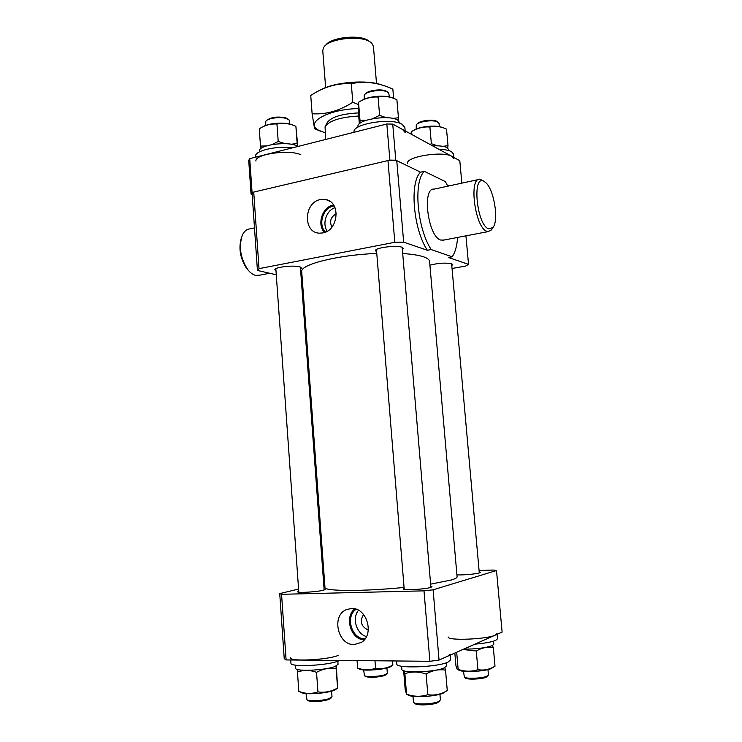 <?xml version="1.0" encoding="UTF-8"?>
<svg xmlns="http://www.w3.org/2000/svg" width="742" height="742" viewBox="0 0 742 742"><rect width="100%" height="100%" fill="white"/><g stroke="black" fill="none" stroke-linecap="round" stroke-linejoin="round"><path stroke-width="1.11" d="M456.924 574.892C462.637 575.198 475.91 574.048 479.239 572.963L480.269 572.388L479.211 571.989M404.14 588.285L403.082 588.953C402.396 590.539 424.906 589.333 430.573 587.469L431.965 586.699L430.805 586.208M298.729 591.151L297.709 591.764C297.088 593.136 316.899 591.958 323.197 590.242L325.163 589.361L324.068 588.935M354.222 644.566L361.4 642.396C374.858 634.512 366.752 607.281 351.476 608.496L346.421 609.618C331.136 615.452 337.684 645.382 354.222 644.566M479.082 570.505L493.18 570.042L496.5 570.533L433.105 589.807L423.997 590.845L281.561 594.305L279.734 593.591L298.581 589.055M323.633 583.027L324.634 582.785M279.734 593.591L284.232 658.692L286.106 659.935L281.561 594.305M496.5 570.533L502.121 632.082L439.051 660.065L433.105 589.807M423.997 590.845L429.896 661.289L286.106 659.935M439.051 660.065L429.896 661.289M368.301 630.051C361.131 626.656 359.555 621.462 363.561 614.478M358.479 610.276C351.754 618.179 356.485 633.965 366.465 636.553M356.151 609.247C344.863 616.435 351.754 639.483 365.11 638.797M354.824 608.857C344.056 616.945 350.79 639.539 364.229 639.91M402.702 253.541C411.662 254.116 418.507 255.174 423.237 256.704C427.299 258.068 429.414 259.644 429.581 261.434L457.091 576.831C457.165 577.749 455.217 578.816 451.238 580.003L430.629 584.149M404.075 587.423C363.858 591.522 323.66 591.3 324.977 587.46L301.716 271.72C299.666 264.644 337.74 254.896 376.769 253.43M254.497 227.915L249.989 228.888C246.696 229.102 244.118 231.254 242.263 235.344C238.599 247.003 240.464 258.457 247.856 269.726C250.36 272.87 252.985 274.763 255.721 275.403L259.904 275.143M488.551 228.814L492.892 227.571C498.986 220.968 494.265 190.295 485.982 182.829L484.099 181.391C471.819 173.563 476.549 224.817 488.551 228.814M492.614 228.035L491.51 229.89L488.162 231.606L486.78 231.263C474.945 227.692 468.425 177.106 480.055 179.202L483.988 181.298M478.386 179.564L434.2 189.108C421.66 187.309 427.976 236.791 440.711 240.056L444.031 240.018M429.906 265.191C438.068 263.085 445.283 262.594 451.553 263.716L452.676 264.569L451.776 265.59M376.63 251.761L375.471 250.74C374.46 247.856 396.033 244.943 401.839 247.207L403.342 248.357L402.368 249.562M275.987 270.719L274.883 269.782C274.021 267.296 293.09 264.959 299.434 266.786L301.484 268.029L300.538 269.096M322.844 232.923C338.445 230.623 341.042 202.149 325.905 199.589L320.303 199.589C303.636 202.455 302.903 233.071 319.542 233.173L322.844 232.923M333.548 204.977L333.297 205.024C322.288 206.925 316.686 224.492 324.486 232.478M334.15 205.933L333.381 206.081C322.872 207.871 317.771 224.854 325.534 232.079M448.956 185.917L447.25 185.092L448.956 185.917M465.939 235.845L468.536 264.365L448.437 257.483L452.138 256.815L431.204 249.562L427.392 250.286L403.667 242.161L396.766 160.652L420.584 172.19L395.783 160.179L389.875 160.124L252.067 192.475L251.037 194.061L252.187 194.45L257.428 270.45L276.274 274.781M302.486 282.155L301.475 281.923M468.536 264.365L465.531 266.09L452.036 268.474M394.809 242.282L259.023 268.65L253.727 192.085L387.964 160.569L394.809 242.282L403.667 242.161M257.428 270.45L259.023 268.65M427.392 250.286C413.294 229.371 409.296 182.207 420.584 172.19L424.359 171.337L445.395 181.623L447.778 186.168M252.187 194.45L253.727 192.085M387.964 160.569L396.766 160.652M331.887 227.173C329.281 221.32 330.756 216.85 336.321 213.761M334.994 207.658C326.322 210.431 321.945 223.759 327.222 231.226M248.653 270.682L246.798 268.613C240.111 258.504 238.34 248.106 241.502 237.421M431.204 249.562C417.162 228.601 413.136 181.345 424.359 171.337M457.591 237.44C456.979 246.094 455.161 252.558 452.138 256.815M251.037 194.061L248.718 160.402L249.729 158.649L252.067 192.475M461.849 183.135L459.799 160.699L392.731 124.109L395.783 160.179M389.875 160.124L386.842 123.988L249.729 158.649M386.842 123.988L392.731 124.109M330.969 698.148L328.214 699.715C319.876 701.756 313.152 702.099 308.06 700.736L307.624 700.365M306.001 693.566L306.956 699.799C309.386 701.431 322.965 700.745 328.947 698.676L331.999 696.71L331.591 691.145M266.489 120.584L266.703 120.371C271.09 117.134 277.397 116.29 285.633 117.82L288.36 119.36M289.862 124.1L289.157 120L286.449 118.534C280.457 116.457 267.574 118.191 265.794 121.308L265.673 125.463M325.664 45.225C330.7 37.276 359.898 34.169 368.477 40.689L369.238 41.246M376.519 83.521L373.43 46.356L371.742 43.166L370.369 42.071C361.085 34.995 329.272 38.408 323.92 47.015L322.751 50.437L325.645 87.612M358.711 116.03C340.226 117.125 329.003 120.714 325.042 126.817L325.71 139.44M325.543 125.834L327.018 122.931C330.774 117.19 341.255 113.851 358.46 112.914M300.464 692.091L302.532 693.037C308.653 694.8 328.075 693.065 334.466 690.171L336.822 688.659M336.349 665.917L337.573 688.001C331.294 691.609 324.746 692.898 317.947 691.878C311.816 694.002 305.593 693.9 299.276 691.553L299.212 691.535M297.625 669.507L297.459 672.048C303.571 669.813 309.933 669.915 316.537 672.345C322.955 668.792 329.494 667.568 336.135 668.69L336.07 666.056M316.537 672.345L317.947 691.878M297.459 672.048L298.813 691.386M336.135 668.69L337.573 688.001M339.836 660.445L338.547 660.974C327.129 665.667 289.807 667.383 290.966 663.218L290.743 659.972M338.129 655.483C326.712 660.046 289.417 661.808 290.586 657.774M337.833 661.233L338.055 664.313L335.152 666.437C325.636 670.406 294.797 671.788 295.724 668.236L295.502 665.147M358.59 668.681L360.139 669.395C365.435 671.065 384.439 669.544 389.958 667.012L391.711 665.889M392.657 665.249L392.861 664.999C387.333 668.208 381.573 669.303 375.573 668.301C369.692 670.341 363.71 670.258 357.644 668.06L357.069 660.603L357.644 668.06M374.979 660.77L375.573 668.301M392.537 660.937L392.861 664.999M404.353 670.916L404.882 673.717C411.671 671.371 418.748 671.482 426.121 674.051C432.447 670.295 438.921 669.006 445.534 670.174L444.81 667.605M426.121 674.051L427.837 694.67C420.853 696.961 413.748 696.775 406.533 694.132L405.178 689.568L403.648 670.694M404.882 673.717L406.533 694.132M445.534 670.174L447.268 690.552L445.692 691.451C439.96 694.605 434.014 695.681 427.837 694.67M407.145 694.54L409.612 695.699C416.429 697.74 436.741 696.2 443.15 693.158L443.827 692.842M462.915 649.473L476.281 651.022C481.818 647.701 487.503 646.616 493.347 647.747L492.428 645.549M476.281 651.022L477.931 669.646C471.458 671.788 464.863 671.696 458.157 669.386L457.879 669.664C457.35 669.905 456.701 668.588 455.931 665.722L454.837 653.062M456.682 652.246L458.157 669.386M493.347 647.747L495.007 666.168L493.782 666.872C488.709 669.711 483.422 670.638 477.931 669.646M458.12 669.776L459.919 670.629C465.791 672.53 485.824 671.176 491.334 668.505L491.825 668.282M446.183 662.81L446.452 665.926L444.421 667.8C435.934 672.243 400.875 673.448 401.867 669.321L401.617 666.214M493.523 641.181L493.801 644.232L492.308 645.605C485.769 647.952 476.225 649.139 463.648 649.148M450.069 654.129L447.658 656.243M450.153 655.14L450.561 659.861L448.149 662.04C437.993 667.281 395.551 668.802 396.822 663.969L396.58 660.974M497.047 633.566L495.276 635.124C486.835 639.4 447.009 640.912 448.187 636.979M497.121 634.308L497.52 638.76L495.749 640.365C491.723 642.043 484.776 643.305 474.908 644.158M386.415 674.497L384.245 675.702C376.528 677.502 370.277 677.789 365.491 676.574L365.157 676.287M363.645 669.943L364.48 675.702C366.548 677.158 379.654 676.556 384.94 674.747L387.343 673.235L386.925 667.976M439.338 701.496L437.186 702.897C431.955 705.03 417.894 705.605 415.27 703.806L414.75 703.351M412.969 696.293L413.442 702.015L414.11 702.795C416.958 704.752 432.317 704.121 438.021 701.811L440.414 699.975L439.932 694.252M365.11 94.132L365.24 93.993C367.105 90.626 380.368 88.604 385.701 90.895L387.695 92.129M389.476 96.998L388.641 92.833L386.628 91.628C380.822 89.123 366.325 91.331 364.303 94.995L364.164 99.252M487.475 676.333L485.787 677.4C481.196 679.236 467.683 679.746 465.484 678.169L465.095 677.836M463.435 671.25L464.409 677.242C466.792 678.949 481.558 678.392 486.567 676.398L488.44 675.007L487.958 669.59M416.837 124.266L417.097 123.979C418.627 121.039 431.417 119.026 436.129 121.002L437.91 122.096M439.338 126.641L439.06 123.506L437.01 121.688C431.872 119.527 417.904 121.725 416.243 124.934L416.234 129.015M325.2 132.855L318.772 130.314C304.109 123.07 327.389 109.324 358.2 108.555M312.122 113.739L310.74 95.486L311.492 95.013C324.106 86.795 337.378 83.011 351.3 83.66L352.793 102.294C339.27 110.901 325.719 114.722 312.122 113.739L314.562 128.7L320.358 131.158M358.238 104.455L352.793 102.294M351.3 83.66C364.498 80.915 377.845 82.51 391.331 88.446L392.843 89.105L393.631 98.315M320.247 90.088C334.132 81.982 367.142 79.311 382.186 85.08M297.459 146.165L297.171 143.531L291.077 144.254M266.202 145.979L260.488 146.053L259.273 128.774C264.95 125.148 270.839 123.571 276.952 124.062C283.156 122.727 289.473 123.469 295.891 126.279L297.774 146.35M276.952 124.062L278.213 141.49L271.962 144.579M285.197 143.688L278.213 141.49M295.891 126.279L297.171 143.531M260.488 146.053L260.915 148.548M263.16 126.641C269.123 122.82 286.393 121.892 292.663 125.046M297.95 146.462L296.559 145.729C286.904 140.971 257.947 145.191 259.45 151.08L259.505 151.832M292.543 147.825C277.1 145.506 254.376 150.747 255.628 156.172L255.702 157.137M300.825 154.735C289.25 149.142 254.135 154.188 255.971 161.079M398.296 120.399L398.445 117.765L392.861 118.432M359.351 123.84L358.219 109.862L358.525 102.275C364.786 98.371 371.306 96.636 378.086 97.054L379.607 115.335L372.781 118.646M366.39 120.223L360 120.39L360.009 123.274M358.525 102.275L360 120.39M386.285 117.69L379.607 115.335M378.086 97.054C383.985 95.792 390.032 96.562 396.2 99.363L396.896 99.678L398.445 117.765M361.911 100.402C368.106 96.321 384.662 94.791 391.665 97.656M400.133 123.385L397.777 120.093C388.919 114.351 356.197 119.75 357.987 126.557L358.034 127.095M405.151 130.889L404.863 127.531L402.127 124.285C391.516 117.44 351.866 123.914 354.064 132.011L354.082 132.271M405.308 132.679L402.572 129.479M447.695 147.927L448.01 145.645L442.918 146.341M410.734 133.931L411.615 131.52C417.468 128.041 423.552 126.548 429.887 127.021L431.371 143.716L430.017 144.449M411.615 131.52L411.884 134.562M437.502 145.812L431.371 143.716M429.887 127.021C435.109 125.769 440.47 126.381 445.97 128.867L446.517 129.117L448.01 145.645M413.248 130.62C418.275 126.585 435.916 124.628 442.139 127.429M449.207 150.7L447.398 147.76C444.365 146.211 439.44 145.58 432.605 145.859M453.826 157.434L453.52 154.058L451.47 151.646C448.854 150.255 444.671 149.476 438.921 149.309M453.946 158.769L451.906 156.386C442.993 150.654 405.549 156.692 407.562 163.435M351.263 608.496L346.421 609.618M492.892 227.571L491.51 229.89M488.162 231.606L442.204 240.371M257.576 275.588L269.708 273.279M329.856 201.286L325.905 199.589M246.798 268.613L247.856 269.726M330.589 698.593L331.544 697.461M324.143 589.973L300.389 267.083M298.803 592.19L275.838 268.706M308.06 700.736L306.956 699.799M334.92 689.967L337.601 688.122M302.532 693.037L299.276 691.553M390.301 666.863L392.833 665.12M360.139 669.395L357.653 668.245M443.15 693.158L445.692 691.451M409.612 695.699L406.495 694.234M491.334 668.505L493.782 666.872M459.919 670.629L457.879 669.664M386.137 674.84L386.999 673.81M365.491 676.574L364.48 675.702M438.893 702.025L439.885 700.847M430.898 587.367L402.173 247.336M404.232 589.445L376.454 249.535M415.27 703.806L414.11 702.795M487.142 676.723L488.051 675.656M479.295 572.945L451.618 263.735M465.484 678.169L464.409 677.242M318.772 130.314L314.562 128.7"/></g></svg>
